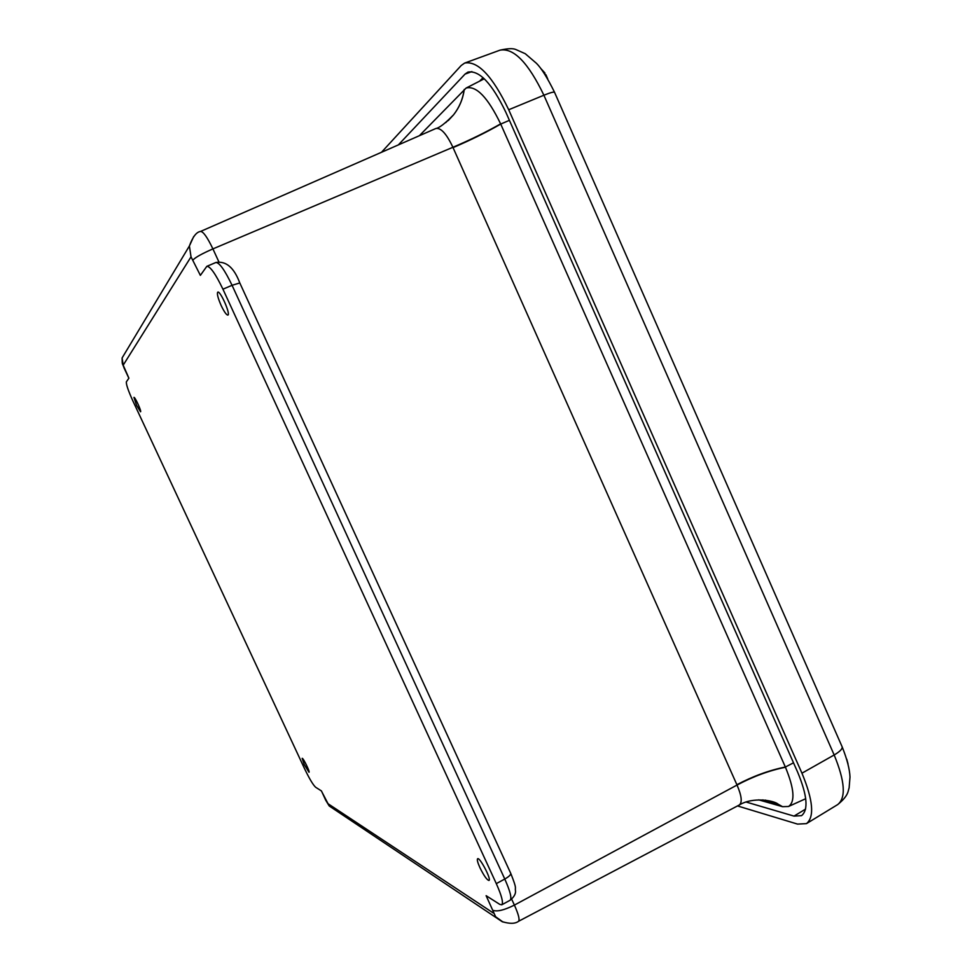 <?xml version="1.0" encoding="UTF-8"?>
<svg xmlns="http://www.w3.org/2000/svg" width="972" height="972" viewBox="0 0 972 972"><rect width="100%" height="100%" fill="white"/><g stroke="black" fill="none" stroke-linecap="round" stroke-linejoin="round"><path stroke-width="1.46" d="M221.179 305.573C217.935 298.112 216.792 293.641 217.764 292.135C220.194 290.3 230.826 314.406 227.898 315.086C226.464 315.086 224.228 311.903 221.179 305.573M136.578 405.373L133.942 397.39C134.853 396.515 141.791 411.618 140.551 411.776L136.578 405.373M304.2 764.49L302.171 758.354C303.021 757.467 310.202 772.047 309.011 772.242L304.2 764.49M479.901 867.619C477.629 862.529 476.863 859.564 477.617 858.738C479.743 856.83 491.698 879.648 488.977 880.462C486.936 880.024 483.91 875.748 479.901 867.619M419.369 135.716L466.147 88.027C476.304 85.451 487.798 97.394 500.629 123.857L785.449 767.236C794.27 788.657 795.303 801.742 788.547 806.481L782.557 806.687L758.658 799.847M193.732 236.5L189.394 245.977L191.022 256.839L200.366 275.368L206.829 266.328C210.219 266.279 215.59 273.897 222.94 289.194L232.065 285.294L504.784 879.04C510.203 891.239 511.989 898.298 510.13 900.242L501.759 904.798L499.778 904.373L486.122 895.686L495.623 916.742L503.046 922.051M325.79 800.381L321.453 790.953L315.621 787.235C313.069 784.914 309.388 778.718 304.552 768.67L132.885 400.938C128.158 390.501 125.996 384.122 126.396 381.789L128.899 378.181L123.189 365.168L122.108 357.951L127.028 349.75M206.902 266.304L215.845 262.513C219.32 262.428 224.726 270.022 232.065 285.294L239.805 282.961L510.567 872.99C511.345 874.363 509.425 876.367 504.784 879.04L496.303 883.621C501.734 895.832 503.557 902.891 501.759 904.798M496.303 883.621L222.94 289.194M509.413 120.321L500.726 124.076C486.243 132.386 470.351 140.235 453.049 147.623L737.031 785.048C741.685 795.861 742.438 802.508 739.279 804.998L739.279 804.998C753.033 796.554 774.344 800.551 778.22 804.245L782.557 806.687M435.784 128.535L435.808 128.523C440.851 127.539 446.549 133.796 452.903 147.282L453.049 147.623M398.338 144.913L465.041 74.103L467.921 72.098C479.342 70.045 491.99 83.446 505.865 112.315L797.648 772.169C807.282 795.412 808.583 809.907 801.548 815.654L794.003 816.103L746.229 802.058M381.474 152.3L461.226 65.489L464.665 63.059C477.896 60.653 492.573 76.217 508.708 109.751L801.949 773.19C813.114 800.175 814.621 816.978 806.456 823.624L797.55 824.098L737.505 805.934M546.252 75.391L545.122 74.686M542.303 70.567L545.462 74.613M793.517 762.813L785.352 767.029C769.204 770.286 753.045 776.191 736.885 784.72M500.629 123.857C486.134 132.131 470.217 139.944 452.903 147.282L212.917 248.893C207.291 237.18 203.16 231.36 200.511 231.458L435.808 128.523C439.295 127.964 445.2 123.408 453.523 114.878L448.031 120.698M218.822 261.747L212.917 248.893C202.152 253.607 195.579 257.252 193.197 259.803M338.013 810.308L329.216 805.97L502.135 921.65C509.729 923.947 515.184 923.837 518.501 921.322C519.923 919.852 518.562 914.445 514.395 905.09L511.685 899.197M492.84 910.29C497.044 911.906 504.225 910.169 514.395 905.09L737.031 785.048C753.166 776.458 769.302 770.517 785.449 767.236M321.368 790.892L329.216 805.97L326.045 800.782M493.326 913.024L327.637 803.455M123.189 365.168L191.022 256.839M765.195 800.126L778.22 804.245L782.46 806.651M464.288 89.4C462.939 99.01 459.343 107.503 453.523 114.878L448.505 120.285M765.596 800.175L778.329 804.318L762.813 799.907M464.227 89.46C462.879 98.986 459.331 107.43 453.584 114.781L445.796 122.569M483.072 77.663L479.646 81.138M465.041 74.103L471.882 71.6M794.003 816.103L805.569 809.117M801.949 773.19L834.17 754.977C840.634 751.149 843.186 748.197 841.837 746.132L554.672 92.595C554.635 91.465 551.039 92.34 543.895 95.22L834.17 754.977C844.972 781.269 846.15 797.805 837.706 804.573L806.456 823.624M554.49 92.17C547.382 77.821 541.38 68.21 536.471 63.338L525.269 53.715L515.889 49.536C512.985 48.236 507.688 48.442 499.997 50.167C513.568 47.579 528.197 62.597 543.895 95.22L508.708 109.751M846.77 759.241L848.021 763.871M545.912 74.747L547.734 78.939M540.699 68.404L544.915 72.985M128.863 378.242L124.088 368.011C122.168 362.155 122.241 366.092 122.108 357.951L189.394 245.977C192.735 236.816 196.441 231.98 200.511 231.458M510.822 873.549C517.529 890.425 514.674 886.525 515.525 891.057C515.719 894.046 513.921 897.107 510.13 900.242M215.93 262.476C226.063 260.8 233.997 267.567 239.72 282.767M518.501 921.322L739.279 804.998M466.147 88.027L484.275 78.781M788.547 806.481L805.715 798.705M842.262 747.104C847.11 759.302 849.686 769.289 850.002 777.078L849.127 787.867C847.9 790.892 848.969 795.436 837.706 804.573M499.997 50.167L465.199 62.864"/></g></svg>
